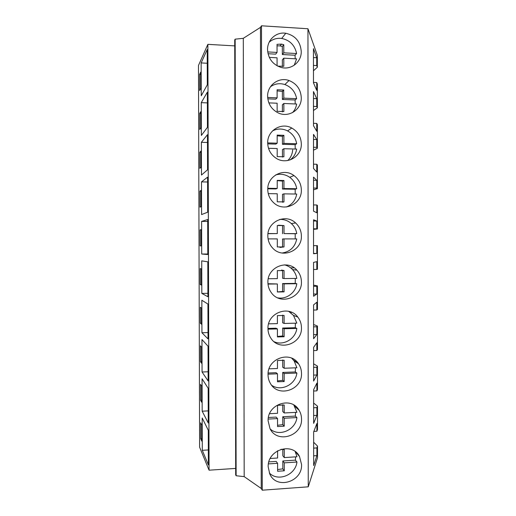 <?xml version="1.0" encoding="UTF-8"?>
<svg xmlns="http://www.w3.org/2000/svg" width="516" height="516" viewBox="0 0 516 516"><rect width="100%" height="100%" fill="white"/><g stroke="black" fill="none" stroke-linecap="round" stroke-linejoin="round"><path stroke-width="0.77" d="M207.871 44.35L198.479 65.448L199.621 447.204L209.064 470.192L207.871 44.35L234.741 45.892M235.161 39.171L234.728 39.932L235.689 474.907L236.122 475.739L235.161 39.171L243.294 38.319L244.184 476.629L236.122 475.739M313.457 70.769L317.353 67.261L317.353 55.373L307.962 28.754L261.496 25.8L260.464 27.387L243.294 38.319M201.137 62.933L201.24 95.776L207.316 84.779L207.219 49.536L201.137 62.933L207.258 63.249M200.75 88.455L200.705 72.124L199.615 74.414L199.66 90.532L200.75 88.455M201.053 190.378L199.963 191.12L200.008 207.155L201.098 206.626L201.053 190.378M201.588 214.566L207.677 212.199L207.58 177.149L201.492 181.89L201.588 214.566M200.079 229.891L200.124 245.9L201.214 245.88L201.169 229.665L200.079 229.891L201.169 229.897M207.793 254.517L207.696 219.532L201.608 221.403L201.704 254.027L207.793 254.517M200.821 111.611L199.731 113.378L199.776 129.471L200.866 127.91L200.821 111.611M207.342 92.151L201.259 102.652L201.356 135.444L207.438 127.329L207.342 92.151M200.982 167.3L200.937 151.027L199.847 152.285L199.892 168.345L200.982 167.3M201.375 142.306L201.472 175.04L207.555 169.803L207.458 134.689L201.375 142.306L207.484 142.481M200.472 361.742L201.562 363.251L201.517 347.113L200.421 345.817L200.472 361.742L201.556 361.703M208.051 346.21L201.956 339.547L202.053 371.997L208.154 381.002L208.051 346.21M201.679 402.241L201.633 386.129L200.537 384.33L200.589 400.229L201.679 402.241M202.072 378.796L202.169 411.188L208.27 423.01L208.174 388.284L202.072 378.796M200.24 284.58L201.33 285.071L201.285 268.881L200.195 268.597L200.24 284.58L201.33 284.568M201.82 293.417L207.916 296.752L207.819 261.838L201.724 260.851L201.82 293.417L207.903 293.327M200.311 307.239L200.356 323.197L201.446 324.196L201.401 308.033L200.311 307.239M201.84 300.235L201.937 332.743L208.032 338.915L207.935 304.066L201.84 300.235M208.387 464.935L208.29 430.28L202.188 417.973L202.285 450.313L208.387 464.935M201.795 441.167L201.75 425.081L200.653 422.772L200.698 438.652L201.795 441.167M235.677 468.418L209.064 470.192M260.464 27.387L261.231 488.478L244.184 476.629M261.496 25.8L262.257 490.2L261.231 488.478M307.962 28.754L308.252 486.814L262.257 490.2M301.247 51.497C300.422 41.57 295.262 35.494 285.774 33.263C276.337 31.67 267.307 39.706 267.546 49.588C268.146 58.424 272.525 64.326 280.691 67.299C290.824 70.55 301.557 62.236 301.247 51.497M267.759 189.501C267.875 194.771 269.842 199.182 273.661 202.736C283.819 212.605 301.983 204.13 301.35 190.011C301.183 183.986 298.719 179.168 293.952 175.563C283.6 167.5 267.217 176.104 267.759 189.501M267.83 235.947C267.901 240.475 269.416 244.41 272.377 247.757C281.968 259.258 302.099 250.957 301.389 235.999C301.286 230.813 299.357 226.466 295.616 222.964C285.658 213.16 267.211 221.648 267.83 235.947M301.28 97.763C300.789 89.378 296.7 83.631 289.018 80.515C278.808 76.723 267.275 85.166 267.617 96.318C267.959 103.716 271.345 109.173 277.769 112.681C288.354 118.312 301.705 109.753 301.28 97.763M267.688 142.958C267.888 149.169 270.461 154.103 275.421 157.754C285.967 165.655 301.854 157.064 301.318 143.932C301.028 136.85 297.848 131.548 291.772 128.026C281.285 122.002 267.236 130.619 267.688 142.958M268.107 420.817L269.997 428.603C277.131 443.992 302.402 436.143 301.531 419.044C301.512 415.838 300.693 412.91 299.08 410.246C291.379 396.088 267.327 404.118 268.107 420.817M268.036 374.739C268.062 377.835 268.823 380.685 270.332 383.304C278.034 398.017 302.344 390.122 301.499 373.416C301.467 369.862 300.473 366.644 298.525 363.774C290.269 350.396 267.282 358.497 268.036 374.739M267.965 328.569C267.998 332.04 268.946 335.2 270.803 338.051C279.111 351.918 302.273 343.927 301.46 327.705C301.415 323.713 300.196 320.172 297.803 317.082C288.966 304.659 267.243 312.864 267.965 328.569M267.901 282.31C267.946 286.245 269.133 289.766 271.461 292.862C280.414 305.678 302.195 297.545 301.428 281.897C301.357 277.376 299.841 273.454 296.861 270.145C287.444 258.897 267.217 267.243 267.901 282.31M268.178 466.806L269.752 473.92C276.376 489.865 302.46 482.002 301.57 464.574L299.512 456.505C292.333 441.715 267.378 449.726 268.178 466.806M313.631 403.067L317.501 406.144L317.514 429.544L316.889 431.228L313.857 431.402M317.501 406.144L316.882 407.608L316.882 415.328L313.638 415.496M313.612 363.825L317.482 366.128L317.495 389.574L316.876 390.889L316.869 383.162L313.625 389.67L313.644 423.365L316.882 415.328M317.482 366.128L316.863 367.231L316.869 374.958L313.618 375.093M313.593 324.519L317.469 326.041L317.475 349.532L316.856 350.474L316.85 342.734L313.605 347.32L313.618 381.079L316.869 374.958M317.469 326.041L316.843 326.776L316.85 334.523L313.599 334.613M313.573 285.142L317.45 285.89L317.463 309.413L316.837 309.993L316.83 302.241L313.58 304.892L313.599 338.709L316.85 334.523M317.45 285.89L316.824 286.251L316.83 294.01L313.573 294.062M317.353 67.261L316.727 65.59L316.727 57.753L313.451 48.665L313.464 82.863L316.74 90.377L316.734 82.554L317.359 84.063L317.372 107.792L316.747 106.509L316.74 98.685L313.47 91.571L313.489 125.704L316.76 131.251L316.753 123.434L317.379 124.569L317.392 148.26L316.766 147.35L316.76 139.539L313.496 134.392L313.509 168.461L316.772 172.047L316.772 164.249L317.398 165.004L317.405 176.833L317.405 188.656L316.785 188.114L316.779 180.323L313.515 177.136L313.535 211.141L316.792 212.773L316.792 204.987L317.417 205.368L317.424 228.981L316.798 228.814L316.798 221.035L313.535 219.797L313.554 253.743L316.811 253.427L316.811 245.655L317.43 245.668L317.443 269.236L316.818 269.442L316.818 261.67L313.56 262.386L313.58 296.268L316.83 294.01M308.252 486.814L317.521 457.769L317.521 446.088L316.901 447.92L316.901 455.628L313.657 455.834M316.889 431.228L316.889 423.513L313.644 431.944L313.663 465.574L316.901 455.628M313.483 110.514L317.372 107.792M313.502 150.188L317.392 148.26M313.522 189.798L317.405 188.656M313.541 229.336L317.424 228.981M313.651 442.244L317.521 446.088M199.615 74.414L200.711 74.465M316.727 65.59L313.457 65.422M316.727 57.753L313.451 57.573M316.734 82.554L313.464 82.399M316.901 447.92L313.657 448.12M200.698 438.652L201.788 438.587M202.285 450.313L208.348 449.946M316.747 106.509L313.476 106.373M316.753 123.434L313.489 123.318M316.74 98.685L313.476 98.543M199.731 113.378L200.827 113.423M201.259 102.652L207.368 102.897M316.766 147.35L313.502 147.254M316.772 164.249L313.509 164.172M316.76 139.539L313.496 139.443M199.847 152.285L200.937 152.31M316.785 188.114L313.522 188.063M316.792 204.987L313.528 204.949M316.779 180.323L313.515 180.265M199.963 191.12L201.053 191.139M201.492 181.89L207.593 181.993M316.798 228.814L313.541 228.801M316.811 245.655L313.547 245.661M316.798 221.035L313.535 221.016M316.811 253.427L313.554 253.44M201.704 254.027L207.793 254.001M201.608 221.403L207.703 221.441M316.818 269.442L313.56 269.468M294.217 267.83L291.076 267.856L291.076 268.185M316.824 286.251L313.573 286.296M316.837 309.993L313.586 310.064M291.114 312.077L291.121 312.999M316.843 326.776L313.593 326.86M200.356 323.197L201.446 323.171M201.937 332.743L208.013 332.581M316.856 350.474L313.605 350.583M292.475 358.543L292.108 358.555M293.527 360.097L297.848 362.871M316.863 367.231L313.612 367.353M202.053 371.997L208.129 371.772M316.876 390.889L313.625 391.031M316.882 407.608L313.631 407.769M200.589 400.229L201.672 400.177M202.169 411.188L208.238 410.891M294.21 65.248L296.61 58.876L283.8 58.173L283.813 66.261L277.763 66.151M295.223 58.798L295.036 55.231L296.61 53.535C294.797 45.189 289.831 40.158 281.697 38.448C276.924 37.868 272.745 39.119 269.159 42.215M267.701 51.916L277.06 52.438L277.047 44.331L281.549 44.112L283.787 44.724L283.794 52.819L296.61 53.535M277.079 65.79L277.066 57.811L269.3 57.386M283.787 44.724L282.323 46.505L280.104 45.898L277.053 45.84M283.794 52.819L282.336 54.528L295.036 55.231M282.323 46.505L282.336 54.528M277.06 52.438L275.654 54.154L268.03 53.735M283.8 58.173L282.342 59.837L282.349 66.564M292.566 112.611C294.752 110.192 296.12 107.328 296.655 104.019L283.852 103.49L283.865 111.566L277.137 111.301L277.124 103.219L268.855 102.877M295.236 103.961L295.081 99.988L296.648 98.691C295.287 91.751 291.359 87.036 284.871 84.547C279.659 82.947 274.86 83.676 270.474 86.733M267.656 97.46L277.118 97.859L277.111 89.765L283.665 90.003L283.845 98.143L296.648 98.691M283.839 90.068L282.375 91.448L277.111 90.855M282.375 91.448L282.387 99.453L295.081 99.988M283.845 98.143L282.387 99.453M277.118 97.859L275.712 99.175L267.798 98.84M283.852 103.49L282.394 104.754L282.4 111.882M287.799 160.541C290.734 157.638 292.359 154.078 292.688 149.866M290.05 159.973C293.694 157.29 295.913 153.652 296.694 149.072L283.91 148.718L283.916 156.774L277.195 156.606L277.182 148.537L268.507 148.298M295.242 149.034L295.12 144.661L296.687 143.758C295.642 138.004 292.604 133.721 287.567 130.903C282.497 128.413 277.485 128.413 272.532 130.903M267.688 142.913L277.176 143.19L277.169 135.115L283.89 135.321L283.903 143.383L296.687 143.758M283.89 135.321L282.433 136.308L277.169 135.779M282.433 136.308L282.439 144.293L295.12 144.661M283.903 143.383L282.439 144.293M277.176 143.19L275.776 144.106L267.714 143.874M283.91 148.718L282.445 149.588L282.458 157.109M286.47 206.974C292.146 204.555 295.565 200.247 296.732 194.042L283.961 193.861L283.968 201.898L277.253 201.82L277.247 193.764L268.249 193.642M295.236 194.016L295.158 189.243L296.726 188.733C295.9 183.954 293.559 180.142 289.702 177.291C285.335 174.331 280.646 173.55 275.634 174.943M267.798 188.282L277.234 188.43L277.227 180.368L283.942 180.49L283.955 188.534L296.726 188.733M283.942 180.49L282.484 181.077L277.227 180.619M283.955 188.534L282.491 189.05L295.158 189.243M282.484 181.077L282.491 189.05M277.234 188.43L275.834 188.946L267.772 188.824M283.961 193.861L282.497 194.326L282.51 202.253M283.071 202.143L283.968 201.898M282.052 253.027C290.095 251.756 294.997 247.054 296.771 238.921L284.013 238.914L284.019 246.932L277.311 246.945L277.305 238.908L268.081 238.902M295.216 238.921L295.204 233.742L296.764 233.625C296.1 229.62 294.288 226.26 291.327 223.551C288.012 220.661 284.174 219.281 279.814 219.403M267.985 233.561L277.298 233.58L277.286 225.537L283.994 225.569L284.006 233.593L296.764 233.625M283.994 225.569L278.44 225.228M284.006 233.593L295.204 233.742M282.536 225.756L282.549 233.716M277.298 233.58L267.972 233.684M279.924 247.461L284.019 246.932M284.013 238.914L282.555 238.985L282.562 246.938M277.647 297.829C286.406 299.596 295.616 292.772 296.81 283.71L284.064 283.877L284.071 291.882L277.369 291.985L277.363 283.961L267.991 284.077M296.81 283.71L295.249 283.394L295.287 278.447M281.523 270.068L284.045 270.558L284.058 278.569L296.803 278.427C296.249 275.041 294.836 272.1 292.553 269.597C290.315 267.217 287.625 265.637 284.471 264.863M268.255 278.743L277.356 278.646L277.344 270.616L284.045 270.558M284.058 278.569L282.6 278.292L282.587 270.352M277.363 283.961L267.959 283.742M277.369 291.927L282.613 291.495L284.071 291.882M295.249 283.394L282.607 283.555L282.613 291.495M284.064 283.877L282.607 283.555M274.125 341.721C283.503 346.036 295.552 338.922 296.848 328.421L284.116 328.75L284.123 336.742L277.427 336.935L277.421 328.924L267.978 329.169M296.848 328.421L295.287 327.712L295.378 323.177M268.604 323.835L277.415 323.616L277.402 315.605L284.097 315.457L284.11 323.455L296.848 323.145L293.475 315.405L288.612 311.309M284.11 323.455L282.652 322.79L282.645 315.121M277.421 328.924L276.021 328.208L267.965 328.415M277.427 336.464L282.671 335.961L284.123 336.742M295.287 327.712L282.658 328.041L282.671 335.961M284.116 328.75L282.658 328.041M271.738 385.342C281.104 391.812 295.526 384.672 296.887 373.036L284.168 373.539L284.174 381.517L277.492 381.795L277.479 373.803L268.043 374.171M296.887 373.036L295.326 371.946L295.462 367.824M269.042 368.824L277.473 368.508L277.46 360.51L284.155 360.271L284.161 368.25L296.887 367.773L294.185 360.981L291.714 358.188M284.161 368.25L282.704 367.198L282.697 359.955M277.479 373.803L276.079 372.694L268.12 373.003M277.485 380.918L282.723 380.344L284.174 381.517M295.326 371.946L282.71 372.436L282.723 380.344M284.168 373.539L282.71 372.436M270.249 429.067C279.33 437.104 295.513 430.028 296.926 417.567L284.219 418.237L284.226 426.197L277.55 426.564L277.537 418.592L268.191 419.082M296.926 417.567L295.371 416.09L295.533 412.387M269.565 413.709L277.531 413.303L277.518 405.324L284.206 404.995L284.213 412.961L296.926 412.316L293.817 405.015M284.213 412.961L282.755 411.516L282.749 404.699M277.537 418.592L276.137 417.096L268.417 417.496M277.543 425.281L282.774 424.636L284.226 426.197M295.371 416.09L282.762 416.747L282.774 424.636M284.219 418.237L282.762 416.747M269.352 473.011C278.105 482.086 295.526 475.043 296.964 462.013L284.271 462.852L284.277 470.798L277.608 471.256L277.595 463.291L268.41 463.897M296.964 462.013L295.41 460.149L295.591 456.86M281.007 449.301L284.258 449.636L284.264 457.589L296.964 456.77L295.197 451.571M270.197 458.492L277.589 458.015L277.582 450.778M284.264 457.589L282.813 455.757L282.8 449.359M277.595 463.291L276.195 461.407L268.862 461.885M277.602 469.56L282.826 468.851L284.277 470.798M295.41 460.149L282.82 460.975L282.826 468.851M284.271 462.852L282.82 460.975M281.697 38.448L285.774 33.263M295.255 451.61L299.512 456.505M284.871 84.547L289.018 80.515M287.567 130.903L291.772 128.026M289.702 177.291L293.952 175.563M291.327 223.551L295.616 222.964M292.553 269.597L296.861 270.145M293.475 315.405L297.803 317.082M294.185 360.981L298.525 363.774M294.733 406.344L299.08 410.246M280.104 45.898L281.549 44.112M282.2 91.384L283.665 90.003"/></g></svg>
